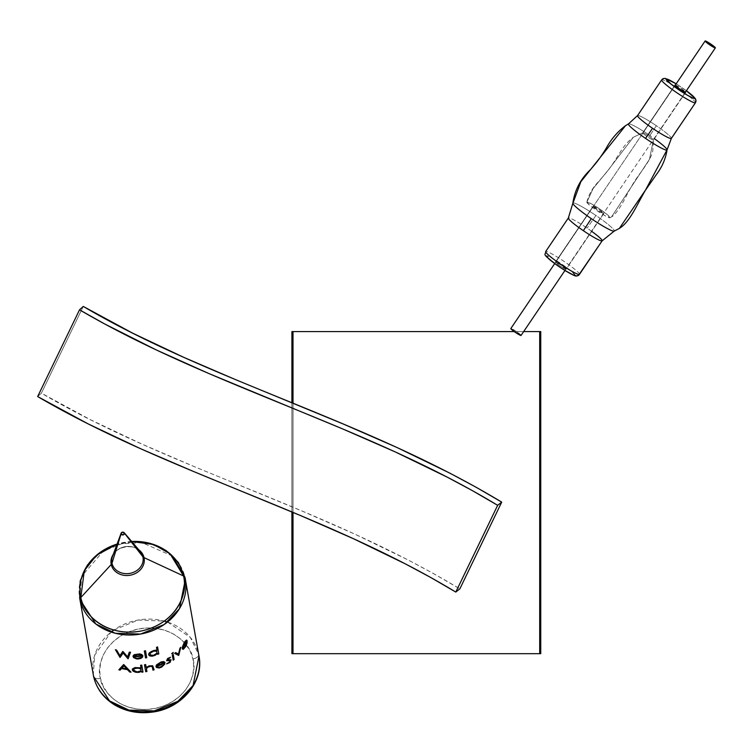 <?xml version="1.0" encoding="UTF-8"?>
<svg xmlns="http://www.w3.org/2000/svg" width="753" height="753" viewBox="0 0 753 753"><rect width="100%" height="100%" fill="white"/><g stroke="black" fill="none" stroke-linecap="round" stroke-linejoin="round"><path stroke-width="0.56" stroke-dasharray="3.77 2.82" d="M291.9 402.78L291.9 511.946L291.9 402.78M291.9 653.679L540.748 653.679L291.9 653.679M540.748 331.584L291.9 331.584L540.748 331.584M523.674 331.584L514.233 331.584L523.674 331.584M293.011 403.231L293.011 512.407L293.011 403.231M198.99 656.108A53.679 46.131 -10.1 0 0 198.66 654.461A6.438 3.294 -12.5 0 1 192.937 659.026C192.222 647.034 172.268 622.439 137.931 629.075C103.839 636.793 96.055 667.214 100.478 678.425L99.66 670.499L100.638 662.508L103.396 654.762L107.811 647.542L113.731 641.151L120.913 635.805L129.083 631.729L137.931 629.075L147.117 627.946L156.285 628.388L165.095 630.374L173.19 633.828L180.268 638.629L186.057 644.587L190.33 651.477L192.937 659.026L193.756 666.942L192.777 674.933L190.02 682.679L185.605 689.899L179.685 696.299L172.512 701.636L164.333 705.712L155.485 708.366L146.298 709.495L137.131 709.062L128.321 707.076L120.226 703.613L113.148 698.812L107.359 692.854L103.086 685.964L100.478 678.425A6.438 3.294 -12.5 0 1 93.617 676.58A6.438 3.294 167.5 0 0 100.478 678.425C101.194 690.407 121.148 715.002 155.485 708.366C189.577 700.648 197.361 670.226 192.937 659.026A6.438 3.294 167.5 0 0 198.66 654.461L185.04 577.617L198.66 654.461A53.679 46.131 -10.1 0 0 137.121 620.237A53.679 46.131 -10.1 0 0 93.278 674.848L94.718 655.101L111.124 632.059M138.787 549.812A16.745 14.392 169.9 0 0 113.279 554.33A16.745 14.392 169.9 0 1 130.514 546.687A16.745 14.392 169.9 0 1 144.011 557.615M138.947 550.208A15.804 13.573 -10.1 0 0 113.308 554.679M140.265 551.544A15.804 13.573 -10.1 0 0 125.073 546.659A15.804 13.573 -10.1 0 0 112.489 556.476C114.964 546.518 134.523 543.054 140.265 551.544M131.69 541.492A52.522 45.133 -10.1 0 0 117.082 544.08L131.69 541.492M172.465 556.053L141.912 542.621L121.779 543.751L103.227 551.215L81.926 575.923L79.658 598.004A53.679 46.131 169.9 0 1 123.417 543.412A53.679 46.131 169.9 0 1 185.012 577.476M113.825 630.035L138.204 620.03L164.295 621.093M167.524 622.063L190.283 637.349L198.66 654.461M83.263 306.433L41.396 393.179C170.244 468.893 323.432 506.609 459.848 588.874L434.114 573.918L408.022 559.912L355.039 534.216L301.464 510.779L194.443 466.691L141.959 444.11L90.802 419.91L41.396 393.179L37.65 396.558L41.396 393.179L83.263 306.433M586.851 202.162C588.818 194.312 592.733 187.469 598.607 181.633L603.868 175.411C618.044 159.551 619.935 147.475 633.292 137.272L642.789 132.773L633.292 137.272L608.066 170.282L593.053 188.645L586.926 202.03L593.053 188.645L608.066 170.282L633.292 137.272L642.77 132.782L674.999 85.098L642.77 132.782A6.438 0.668 34 0 0 642.751 132.801A6.438 0.668 34 0 0 647.599 136.886A6.438 0.668 34 0 0 653.406 140.039A6.438 0.668 -146 0 1 647.486 136.811A6.438 0.668 -146 0 1 642.77 132.782A6.438 0.668 34 0 1 648.578 135.935A6.438 0.668 34 0 1 653.425 140.02L685.682 92.28M586.86 202.256A13.959 1.45 34 0 0 598.023 211.358A13.959 1.45 34 0 0 609.958 217.749L611.624 216.789L649.444 159.344L653.406 140.039A6.438 0.668 34 0 0 653.425 140.02M572.986 202.99A24.981 2.607 34 0 1 595.943 215.49A26.844 1.139 124.3 0 0 587.161 228.14A26.844 1.139 -55.7 0 1 595.943 215.49A24.981 2.607 34 0 1 614.222 231.115A24.981 2.607 34 0 0 595.943 215.49A24.981 2.607 34 0 0 572.986 202.99L580.845 181.737L625.545 125.657M671.29 138.486A20.397 2.127 34 0 0 656.362 125.723A26.844 1.139 124.3 0 0 649.895 135.502A23.277 2.428 -146 0 0 628.51 123.85A23.277 2.428 -146 0 1 649.895 135.502A23.277 2.428 -146 0 1 667.036 149.913M574.963 275.306A17.178 1.788 34 0 0 562.387 264.557A17.178 1.788 34 0 0 546.603 255.964L551.893 258.034L562.387 264.557L571.941 271.711L574.963 275.306A3.219 3.2 -123.7 0 0 578.502 275.353M591.717 231.35A20.397 2.127 -146 0 0 587.161 228.14A20.397 2.127 -146 0 0 568.411 217.928L545.737 251.493L568.411 217.928A20.397 2.127 -146 0 1 587.161 228.14A20.397 2.127 -146 0 1 602.089 240.894M685.663 92.299L653.406 140.039L685.663 92.299M675.337 85.061A6.438 0.668 -146 0 1 680.721 88.12A6.438 0.668 -146 0 1 685.569 91.97M661.652 79.903A20.397 2.127 -146 0 1 661.718 79.846L637.612 115.51L661.718 79.846A20.397 2.127 -146 0 1 680.1 89.814A20.397 2.127 -146 0 1 695.452 102.747M593.129 206.266A6.438 0.668 -146 0 1 598.936 209.409A6.438 0.668 -146 0 1 603.784 213.494A6.438 0.668 -146 0 1 603.755 213.513L566.096 269.254A6.438 0.668 34 0 0 566.115 269.235A6.438 0.668 34 0 0 561.267 265.15A6.438 0.668 34 0 0 555.46 262.006L593.129 206.266L555.46 262.006L561.38 265.225L566.096 269.254L560.176 266.035L555.46 262.006A6.438 0.668 34 0 0 555.441 262.025A6.438 0.668 34 0 0 560.288 266.11A6.438 0.668 34 0 0 566.096 269.254L603.755 213.513A6.438 0.668 -146 0 1 597.957 210.369A6.438 0.668 -146 0 1 593.1 206.284A6.438 0.668 -146 0 1 593.129 206.266L597.844 210.294L603.755 213.513L599.049 209.485L593.129 206.266M546.556 256.359L547.064 257.102M553.869 262.919L556.439 264.792M561.973 268.567L564.722 270.327M573.268 274.977L574.37 275.325M579.509 274.308A20.397 2.127 34 0 0 563.762 261.216A20.397 2.127 34 0 0 545.737 251.493A20.397 2.127 -146 0 1 563.931 261.329A20.397 2.127 -146 0 1 579.499 274.356M686.397 90.746L676.166 83.837A17.178 1.788 -146 0 1 686.388 90.746L676.175 83.818M675.243 85.042L680.947 88.27L685.672 92.148M649.895 135.502A26.844 1.139 -55.7 0 1 656.362 125.723A20.397 2.127 34 0 0 637.612 115.51A20.397 2.127 34 0 1 656.362 125.723A20.397 2.127 34 0 1 671.384 138.336M653.406 140.039L649.444 159.344L611.624 216.789L609.958 217.749A13.959 1.45 34 0 0 599.746 209.014A13.959 1.45 34 0 0 586.926 202.03L591.218 203.715L599.746 209.014L607.511 214.831L609.958 217.749L605.666 216.064L597.138 210.765L589.373 204.948L586.926 202.03M642.808 132.773A6.438 0.668 -146 0 1 648.361 135.785A6.438 0.668 -146 0 1 653.435 139.917M695.48 102.709A20.397 2.127 34 0 0 679.903 89.682A20.397 2.127 34 0 0 661.718 79.846M564.948 270.487L685.352 92.29M521.067 335.424A6.175 0.64 34 0 0 516.304 331.461A6.175 0.64 34 0 0 510.845 328.515L705.109 41.001M675.121 85.381L554.726 263.578L675.121 85.371M510.835 328.656L516.52 331.602L521.038 335.471M131.681 541.473L117.092 544.061M93.617 676.57L93.325 675.121M609.939 217.758L611.615 216.798C614.608 215.65 621.272 206.04 624.482 199.404C626.289 196.345 629.885 187.892 638.243 175.882C641.848 170.799 652.06 157.838 652.804 150.515L653.444 139.973M603.784 213.494L566.115 269.235M593.1 206.284L555.441 262.025M642.751 132.801L675.008 85.07"/><path stroke-width="1.13" d="M291.9 331.584L291.9 402.78L291.9 331.584L293.011 331.584L293.011 403.231L293.011 331.584L291.9 331.584M291.9 511.946L291.9 653.679L540.748 653.679L540.748 331.584L539.694 331.584L539.694 653.679L539.694 331.584L523.674 331.584L540.748 331.584L540.748 653.679L293.011 653.679L293.011 512.407L293.011 653.679L291.9 653.679L291.9 511.946M514.233 331.584L293.011 331.584L514.233 331.584M198.66 654.461L198.99 656.108L193.069 685.531L177.859 701.325L154.214 710.898L128.932 710.107L109.533 700.902L93.607 676.495A53.679 46.131 -10.1 0 0 155.146 710.719A53.679 46.131 -10.1 0 0 198.99 656.108C204.232 681.644 181.492 708.441 152.774 712.046C138.881 713.995 126.193 711.632 114.701 704.959C103.528 698.087 96.506 688.619 93.617 676.57L93.485 675.94M138.787 549.812A16.745 14.392 169.9 0 1 144.011 557.615L183.572 575.998C188.495 588.46 179.845 622.27 141.941 630.854C103.773 638.233 81.588 610.89 80.797 597.562A6.438 3.294 167.5 0 0 79.987 599.661L95.913 624.058L115.313 633.273L140.604 634.054L164.239 624.482L179.459 608.688L185.37 579.273L185.04 577.617A6.438 3.294 167.5 0 0 185.031 577.551A6.438 3.294 167.5 0 0 183.572 575.998A52.522 45.133 -10.1 0 0 131.69 541.492L153.819 544.541L170.065 553.813L183.572 575.998L144.011 557.615A6.438 3.294 -12.5 0 1 142.901 556.787A15.804 13.573 -10.1 0 0 138.947 550.208M113.308 554.679A15.804 13.573 -10.1 0 0 111.981 563.272A6.438 3.294 -12.5 0 1 111.237 564.486A16.745 14.392 169.9 0 1 113.279 554.33A16.745 14.392 169.9 0 0 111.237 564.486L80.797 597.562L111.237 564.486A6.438 3.294 167.5 0 0 111.981 563.272L121.073 533.896A1.713 1.468 169.9 0 1 124.424 533.199L142.901 556.787A15.804 13.573 -10.1 0 0 140.265 551.544L124.132 532.625M121.129 533.162L112.489 556.476A15.804 13.573 -10.1 0 0 111.981 563.272A15.804 13.573 -10.1 0 0 130.382 573.287A15.804 13.573 -10.1 0 0 142.901 556.787L124.424 533.199A1.713 1.468 169.9 0 1 121.073 533.896L111.981 563.272A15.804 13.573 -10.1 0 0 130.382 573.287A15.804 13.573 -10.1 0 0 142.901 556.787A6.438 3.294 167.5 0 0 144.011 557.615A16.745 14.392 169.9 0 1 130.74 575.104A16.745 14.392 169.9 0 1 111.237 564.486A16.745 14.392 169.9 0 0 130.74 575.104A16.745 14.392 169.9 0 0 144.011 557.615M185.012 577.476A53.679 46.131 169.9 0 1 185.04 577.617A53.679 46.131 169.9 0 1 185.37 579.273A53.679 46.131 169.9 0 1 141.526 633.885A53.679 46.131 169.9 0 1 79.987 599.661A6.438 3.294 -12.5 0 1 80.797 597.562L84.298 570.718L96.478 555.281L117.082 544.08A52.522 45.133 -10.1 0 0 80.797 597.562A52.522 45.133 -10.1 0 0 141.941 630.854A52.522 45.133 -10.1 0 0 183.572 575.998A6.438 3.294 -12.5 0 1 185.031 577.551L178.32 562.397L166.084 550.518L149.894 543.29L131.681 541.473M79.987 599.661L93.607 676.495L79.987 599.661A53.679 46.131 169.9 0 1 79.658 598.004L79.987 599.661M141.093 668.193L140.566 665.238A53.679 46.131 -10.1 0 0 141.762 665.125L142.995 672.053A53.679 46.131 169.9 0 1 141.799 672.175L141.649 671.318L138.947 672.391L135.832 672.316L132.829 670.838L132.293 669.332L135.041 667.572L140.246 667.817L135.041 667.572L132.5 668.862L132.359 670.076L133.385 671.3L135.832 672.316L138.947 672.391L141.649 671.318L141.799 672.175A53.679 46.131 -10.1 0 0 142.995 672.053L141.762 665.125A53.679 46.131 169.9 0 1 140.566 665.238L141.093 668.193M118.842 669.803L123.643 664.551A53.679 46.131 -10.1 0 0 123.803 664.588L131.031 672.184A53.679 46.131 169.9 0 1 129.742 672.053L127.426 669.643A53.679 46.131 169.9 0 1 121.591 668.513L120.056 670.17A53.679 46.131 169.9 0 1 118.842 669.803A53.679 46.131 -10.1 0 0 120.056 670.17L121.591 668.513A53.679 46.131 -10.1 0 0 127.426 669.643L129.742 672.053A53.679 46.131 -10.1 0 0 131.031 672.184L123.803 664.588A53.679 46.131 169.9 0 1 123.643 664.551L118.842 669.803M156.991 650.328L156.473 647.382A53.679 46.131 -10.1 0 0 157.565 646.912L158.798 653.849A53.679 46.131 169.9 0 1 157.697 654.31L157.546 653.463L155.043 655.374L152.097 656.211L149.715 655.891L148.614 654.413L151.297 651.458L155.269 650.187L156.991 650.328L153.668 650.507L149.8 652.475L148.84 653.595L148.812 655.157L152.097 656.211L155.043 655.374L157.546 653.463L157.697 654.31A53.679 46.131 -10.1 0 0 158.798 653.849L157.565 646.912A53.679 46.131 169.9 0 1 156.473 647.382L156.991 650.328M123.125 653.03L120.122 657.416A53.679 46.131 169.9 0 1 119.962 657.369L115.425 649.698A53.679 46.131 -10.1 0 0 116.583 650.037L119.925 655.637L122.786 651.439A53.679 46.131 -10.1 0 0 122.955 651.467L127.568 656.88L129.3 652.164A53.679 46.131 -10.1 0 0 130.523 652.22L128.142 658.743A53.679 46.131 169.9 0 1 127.972 658.724L123.125 653.03L127.972 658.724A53.679 46.131 -10.1 0 0 128.142 658.743L130.523 652.22A53.679 46.131 169.9 0 1 129.3 652.164L127.568 656.88L122.955 651.467A53.679 46.131 169.9 0 1 122.786 651.439L119.925 655.637L116.583 650.037A53.679 46.131 169.9 0 1 115.425 649.698L119.962 657.369A53.679 46.131 -10.1 0 0 120.122 657.416L123.125 653.03M142.929 655.967A53.679 46.131 169.9 0 1 134.213 656.682L135.455 657.953L137.385 658.367L142.609 657.105L140.943 658.367L138.354 658.95L136.397 658.894L133.516 657.538L132.98 656.117L134.147 654.696L139.719 653.886L141.865 654.555L142.929 655.967L141.865 654.555L139.719 653.886L134.147 654.696L132.98 656.117L133.516 657.538L136.397 658.894L138.354 658.95L140.943 658.367L142.609 657.105L137.385 658.367L135.455 657.953L134.213 656.682A53.679 46.131 -10.1 0 0 142.929 655.967M145.508 650.761L146.731 657.698A53.679 46.131 169.9 0 1 145.555 657.934L144.322 650.997A53.679 46.131 -10.1 0 0 145.508 650.761A53.679 46.131 169.9 0 1 144.322 650.997L145.555 657.934A53.679 46.131 -10.1 0 0 146.731 657.698L145.508 650.761M146.59 669.718L146.91 671.507A53.679 46.131 169.9 0 1 145.724 671.704L144.491 664.767A53.679 46.131 -10.1 0 0 145.677 664.579L146.204 667.506L149.141 665.878L152.708 665.774L154.101 669.822A53.679 46.131 169.9 0 1 152.953 670.151L152.332 666.998L151.212 666.236L148.501 666.725L146.543 668.363L146.59 669.718L146.6 668.212L147.588 667.205L151.212 666.236L152.332 666.998L152.953 670.151A53.679 46.131 -10.1 0 0 154.101 669.822L152.708 665.774L149.141 665.878L146.204 667.506L145.677 664.579A53.679 46.131 169.9 0 1 144.491 664.767L145.724 671.704A53.679 46.131 -10.1 0 0 146.91 671.507L146.59 669.718M165.039 662.828A53.679 46.131 169.9 0 1 157.104 666.358L158.29 667.299L160.088 667.111L164.775 664.127L161.603 667.12L159.175 667.986L156.464 667.497L155.937 666.405L156.511 664.88L161.133 661.896L163.796 661.595L164.898 662.395L163.796 661.595L161.133 661.896L156.511 664.88L155.937 666.405L156.464 667.497L159.175 667.986L161.603 667.12L164.775 664.127L160.088 667.111L158.29 667.299L157.104 666.358A53.679 46.131 -10.1 0 0 165.039 662.828M166.62 660.635L167.608 658.489L170.554 657.247L167.561 659.684L171.063 659.788L170.037 662.424L166.677 663.854L169.5 662.141L170.263 660.814L166.62 660.635L170.263 660.814L169.5 662.141L166.677 663.854L170.037 662.424L171.063 659.788L167.561 659.684L170.554 657.247L167.608 658.489L166.62 660.635M172.757 653.726L171.684 653.736L173.256 652.522L172.757 653.726L173.03 652.503L171.684 653.736L172.757 653.726M173.246 654.545L174.122 659.477A53.679 46.131 169.9 0 1 173.209 660.193L172.333 655.251A53.679 46.131 -10.1 0 0 173.246 654.545A53.679 46.131 169.9 0 1 172.333 655.251L173.209 660.193A53.679 46.131 -10.1 0 0 174.122 659.477L173.246 654.545M180.748 647.298L178.772 655.326A53.679 46.131 169.9 0 1 178.659 655.449L174.649 653.388A53.679 46.131 -10.1 0 0 175.59 652.569L178.48 654.046L179.948 648.22A53.679 46.131 -10.1 0 0 180.748 647.298A53.679 46.131 169.9 0 1 179.948 648.22L178.48 654.046L175.59 652.569A53.679 46.131 169.9 0 1 174.649 653.388L178.659 655.449A53.679 46.131 -10.1 0 0 178.772 655.326L180.748 647.298M187.224 641.001A53.679 46.131 169.9 0 1 182.913 647.768L183.421 648.361L184.777 647.411L187.196 642.478L185.991 646.243L183.318 649.331L182.348 648.973L182.217 647.458L184.165 642.685L186.744 640.144L187.224 641.001L186.462 640.135L185.003 641.434L182.217 647.458L182.348 648.973L183.318 649.331L185.991 646.243L187.196 642.478L184.777 647.411L183.421 648.361L182.913 647.768A53.679 46.131 -10.1 0 0 187.224 641.001M184.4 643.081L185.812 641.33L186.603 641.358A53.679 46.131 169.9 0 1 182.875 647.072L184.4 643.081L182.875 647.072A53.679 46.131 -10.1 0 0 186.603 641.358L185.812 641.33L184.4 643.081M93.617 676.57L93.278 674.848A53.679 46.131 -10.1 0 0 93.607 676.495L79.658 598.004L80.157 581.034L87.348 565.126L100.215 552.297L117.092 544.061M159.956 663.016L162.507 662.273L163.872 662.772A53.679 46.131 169.9 0 1 157.123 665.708L159.956 663.016L157.123 665.708A53.679 46.131 -10.1 0 0 163.872 662.772L162.507 662.273L159.956 663.016M137.375 671.874L140.463 671.196L141.225 669.332L138.608 668.062L134.401 668.542L133.629 670.274L136.99 671.855L133.93 670.65L133.912 668.871L137.46 667.977L140.943 668.975L140.905 670.867L137.375 671.874M123.944 665.887L122.08 667.967A53.679 46.131 -10.1 0 0 126.683 668.862L123.944 665.887L126.683 668.862A53.679 46.131 169.9 0 1 122.08 667.967L123.944 665.887M153.556 655.298L156.859 653.199L156.869 651.194L153.603 651.157L150.214 653.171L150.242 655.044L153.556 655.298L150.242 655.044L150.214 653.171L153.603 651.157L156.869 651.194L156.859 653.199L153.556 655.298M137.31 654.47L140.124 654.611L141.63 655.534A53.679 46.131 169.9 0 1 134.232 656.07L137.31 654.47L134.232 656.07A53.679 46.131 -10.1 0 0 141.63 655.534L140.124 654.611L137.31 654.47M121.073 533.896L123.068 534.978L124.424 533.199L122.428 532.117L121.073 533.896M185.04 577.617L172.465 556.053M111.124 632.059L113.825 630.035M164.295 621.093L167.524 622.063M459.848 588.874L501.714 502.119C365.299 419.854 212.111 382.148 83.263 306.433L132.669 333.165L183.826 357.364L236.31 379.945L343.321 424.033L396.906 447.47L449.889 473.166L475.981 487.172L501.714 502.119L497.658 505.319L455.791 592.065L459.848 588.874L501.714 502.119L497.658 505.319C365.563 425.304 212.544 387.607 79.517 309.812L37.65 396.558C170.686 474.352 323.696 512.049 455.791 592.065L497.658 505.319L472.658 490.787L447.226 477.138L395.306 451.951L342.38 428.805L208.835 373.516L156.182 349.881L104.686 323.95L79.517 309.812L83.263 306.433L79.517 309.812L37.65 396.558L88.393 424.014L140.529 448.675L193.587 471.51L300.513 515.56L353.439 538.706L405.359 563.884L430.791 577.532L455.791 592.065L459.848 588.874M654.366 138.637A23.277 2.428 -146 0 1 667.045 149.715M661.623 79.95A20.397 2.127 34 0 0 677.192 92.977A20.397 2.127 34 0 0 695.386 102.813L671.29 138.486A20.397 2.127 34 0 1 652.54 128.274A20.397 2.127 34 0 1 637.612 115.51A20.397 2.127 34 0 0 637.546 115.576A20.397 2.127 34 0 0 652.54 128.274A26.844 1.139 -55.7 0 1 645.547 138.411A23.277 2.428 -146 0 0 666.932 150.063L645.472 190.123L619.361 228.404L614.222 231.115L619.361 228.404L645.472 190.123L666.932 150.063A23.277 2.428 -146 0 1 645.547 138.411A26.844 1.139 124.3 0 0 652.54 128.274A20.397 2.127 34 0 0 671.29 138.486L695.386 102.813A3.219 3.2 -123.7 0 0 694.52 98.342A17.178 1.788 -146 0 1 678.735 89.748A17.178 1.788 -146 0 1 666.17 78.999A3.219 3.2 -123.7 0 0 662.631 78.952A3.219 3.2 56.3 0 1 666.17 78.999L671.13 84.195L686.887 94.934L692.826 98.022L694.567 97.946L686.397 90.746A17.178 1.788 -146 0 1 694.52 98.342A3.219 3.2 56.3 0 1 695.386 102.813A20.397 2.127 -146 0 1 677.003 92.845A20.397 2.127 -146 0 1 661.652 79.903L663.741 78.481L665.228 78.416L676.175 83.818M572.986 202.99L580.845 181.737L625.545 125.657L628.539 123.84L637.546 115.576L661.652 79.903M546.556 256.359L546.603 255.964A17.178 1.788 34 0 0 559.168 266.703A17.178 1.788 34 0 0 574.963 275.306L574.37 275.325M545.737 251.493A20.397 2.127 34 0 0 545.671 251.558A20.397 2.127 34 0 0 561.023 264.491A20.397 2.127 34 0 0 579.415 274.459A3.219 3.2 56.3 0 1 578.502 275.353A3.219 3.2 -123.7 0 0 579.415 274.459A20.397 2.127 -146 0 1 561.22 264.623A20.397 2.127 -146 0 1 545.652 251.596M591.717 231.35A20.397 2.127 -146 0 1 602.155 240.828A20.397 2.127 -146 0 1 602.089 240.894L579.415 274.459L602.089 240.894A20.397 2.127 -146 0 1 583.34 230.682A26.844 1.139 124.3 0 0 591.265 218.615A24.981 2.607 34 0 0 614.222 231.115M685.569 91.97A6.438 0.668 -146 0 1 685.682 92.28A6.438 0.668 -146 0 1 685.663 92.299L679.743 89.08L675.027 85.042A6.438 0.668 -146 0 1 675.337 85.061M572.882 203.451A24.981 2.607 34 0 0 591.265 218.615A26.844 1.139 -55.7 0 1 583.34 230.682A20.397 2.127 -146 0 1 568.346 217.994A20.397 2.127 -146 0 1 568.411 217.928A20.397 2.127 -146 0 0 583.34 230.682A20.397 2.127 -146 0 0 602.089 240.894M547.064 257.102L553.869 262.919M556.439 264.792L561.973 268.567M564.722 270.327L573.268 274.977M645.547 138.411A23.277 2.428 -146 0 1 628.51 123.85A23.277 2.428 -146 0 0 645.547 138.411M572.864 203.178A24.981 2.607 34 0 0 591.265 218.615A24.981 2.607 34 0 0 614.1 231.171M676.401 83.978L669.445 80.034L666.17 78.999A17.178 1.788 -146 0 1 676.166 83.837M685.484 91.866L685.663 92.299A6.438 0.668 -146 0 1 679.855 89.155A6.438 0.668 -146 0 1 675.008 85.07A6.438 0.668 -146 0 1 675.027 85.042L675.657 85.164M671.29 138.486A20.397 2.127 34 0 0 671.356 138.42L695.452 102.747A20.397 2.127 -146 0 1 695.386 102.813M625.545 125.657C617.432 131.803 610.965 139.38 606.146 148.388C598.701 160.408 595.162 164.041 590.587 169.5C580.638 178.847 574.727 190.095 572.854 203.254L568.346 217.994L545.671 251.558C546.17 255.719 539.336 252.039 559.695 267.08C578.822 279.137 575.471 275.683 578.539 275.325L602.155 240.828L614.147 231.152L619.361 228.404C629.997 222.05 637.433 203.705 645.359 190.358L656.729 174.047C662.198 166.827 665.643 158.77 667.045 149.866L671.356 138.42A20.397 2.127 34 0 0 671.384 138.336M661.718 79.846A3.219 3.2 56.3 0 1 662.631 78.952M578.502 275.353A3.219 3.2 56.3 0 1 574.963 275.306M510.826 328.534L554.716 263.578L510.845 328.515A6.175 0.64 34 0 0 510.826 328.534A6.175 0.64 34 0 0 515.476 332.45A6.175 0.64 34 0 0 521.038 335.471L564.948 270.487L521.038 335.471A6.175 0.64 34 0 0 521.057 335.443A6.175 0.64 34 0 0 521.067 335.424M685.343 92.29L715.331 47.91A6.175 0.64 -146 0 1 709.768 44.898A6.175 0.64 -146 0 1 705.119 40.982A6.175 0.64 -146 0 1 705.137 40.954A6.175 0.64 -146 0 1 710.7 43.975A6.175 0.64 -146 0 1 715.35 47.891L685.343 92.29M705.109 41.001L675.121 85.381L705.119 40.982M715.35 47.891A6.175 0.64 -146 0 1 715.331 47.91L709.655 44.822L705.137 40.954L710.813 44.05L715.331 47.91L685.352 92.29M521.057 335.32L515.363 332.374L510.845 328.515M198.99 656.108L185.031 577.551M695.452 102.747L695.998 100.262L695.179 98.361L686.407 90.727M521.057 335.443L564.948 270.487"/></g></svg>
